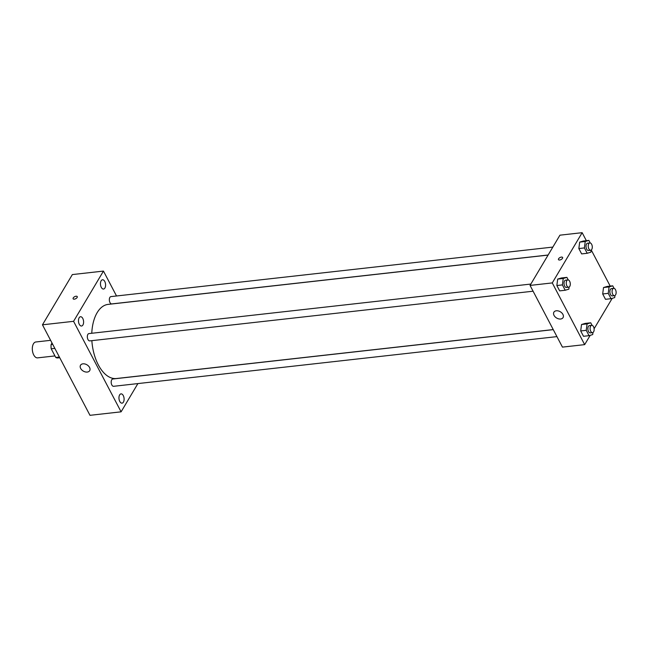 <?xml version="1.0" encoding="UTF-8"?>
<svg xmlns="http://www.w3.org/2000/svg" width="648" height="648" viewBox="0 0 648 648"><rect width="100%" height="100%" fill="white"/><g stroke="black" fill="none" stroke-linecap="round" stroke-linejoin="round"><path stroke-width="0.97" d="M50.609 340.33L35.826 341.982A7.995 4.342 83.6 0 0 32.4 350.406A7.995 4.342 83.6 0 0 37.608 357.866L54.95 355.922M59.389 357.048L55.752 357.453L51.208 348.794A10.311 5.605 83.6 0 1 51.111 344.525L52.018 343.003M55.752 357.453A10.311 5.605 83.6 0 0 57.866 357.939L59.746 357.728M54.845 348.389L51.208 348.794M52.723 344.347L51.111 344.525M137.894 383.584L121.095 411.828L89.983 415.319L42.46 324.81L72.349 274.574L103.461 271.083L116.527 295.982M79.283 324.308A4.666 2.535 83.6 0 0 81.551 326.017A4.666 2.535 83.6 0 0 83.552 321.092A4.666 2.535 83.6 0 0 80.514 316.734A4.666 2.535 83.6 0 0 78.554 319.505A4.666 2.535 83.6 0 0 79.283 324.308M119.783 401.444A4.666 2.535 83.6 0 0 122.051 403.153A4.666 2.535 83.6 0 0 124.052 398.228A4.666 2.535 83.6 0 0 121.006 393.879A4.666 2.535 83.6 0 0 119.046 396.649A4.666 2.535 83.6 0 0 119.783 401.444M101.282 287.339A4.666 2.535 83.6 0 0 103.542 289.04A4.666 2.535 83.6 0 0 105.543 284.116A4.666 2.535 83.6 0 0 102.505 279.766A4.666 2.535 83.6 0 0 100.545 282.536A4.666 2.535 83.6 0 0 101.282 287.339M121.095 411.828L73.572 321.319L42.46 324.81M89.554 367.448A5.33 3.637 30.7 0 1 89.691 370.672A5.33 3.637 30.7 0 1 83.252 371.069A5.33 3.637 30.7 0 1 80.53 365.221A5.33 3.637 30.7 0 1 84.945 363.982A5.33 3.637 30.7 0 1 89.554 367.448M73.572 321.319L103.461 271.083M73.119 298.785A2.333 1.142 152.3 0 1 73.24 297.918A2.333 1.142 152.3 0 1 75.362 296.387A2.333 1.142 152.3 0 1 77.25 296.614A2.333 1.142 152.3 0 1 75.711 298.704A2.333 1.142 152.3 0 1 73.119 298.785A2.333 1.142 152.3 0 1 73.24 297.918A2.333 1.142 152.3 0 1 75.362 296.387A2.333 1.142 152.3 0 1 77.25 296.614M530.85 284.059L88.946 333.582A3.677 2.001 83.6 0 0 87.399 335.761A3.677 2.001 83.6 0 0 87.982 339.544A3.677 2.001 83.6 0 0 89.764 340.889L533.093 291.203M552.849 247.082L110.938 296.606A3.677 2.001 83.6 0 0 109.366 300.486A3.677 2.001 83.6 0 0 111.764 303.912L548.127 255.012M553.262 329.638L112.793 378.999A3.677 2.001 83.6 0 0 111.715 379.817A3.677 2.001 83.6 0 0 111.829 384.961A3.677 2.001 83.6 0 0 113.611 386.305L556.932 336.62M548.087 255.085L108.119 304.39A37.3 20.274 83.6 0 0 91.773 333.266M91.854 340.654A37.3 20.274 83.6 0 0 116.429 378.521L553.23 329.573M590.207 335.324L584.666 344.631L562.448 347.117L530.048 285.412L559.929 235.175L582.155 232.681L586.351 240.683M591.251 250.006L610.197 286.1M569.122 287.064L568.855 289.154L565.21 290.247L559.653 290.871L556.851 285.525L557.685 279.086L561.33 277.992L557.685 279.086L563.242 278.47L566.887 277.368L568.231 279.928M614.968 295.512L614.693 297.602L611.048 298.696L605.491 299.319L602.689 293.973L603.523 287.534L607.168 286.44L603.523 287.534L609.08 286.91L612.725 285.817L614.069 288.376M584.666 344.631L552.274 282.917L582.155 232.681M612.198 298.347L594.103 328.771M591.122 250.096L590.846 252.185L587.201 253.279L581.645 253.903L578.842 248.557L579.677 242.117L583.322 241.024L579.677 242.117L585.233 241.493L588.878 240.4L590.223 242.96M592.969 332.489L592.701 334.571L589.056 335.672L583.5 336.296L580.697 330.95L581.531 324.51L585.176 323.409L581.531 324.51L587.088 323.887L590.733 322.793L592.078 325.345M552.274 282.917L530.048 285.412M560.633 319.01A5.33 3.637 30.7 0 1 555.093 316.832A5.33 3.637 30.7 0 1 553.894 312.174A5.33 3.637 30.7 0 1 560.326 311.769A5.33 3.637 30.7 0 1 563.047 317.617A5.33 3.637 30.7 0 1 560.633 319.01M558.479 259.637A2.333 1.142 152.3 0 1 558.6 258.771A2.333 1.142 152.3 0 1 560.723 257.24A2.333 1.142 152.3 0 1 562.61 257.467A2.333 1.142 152.3 0 1 561.079 259.556A2.333 1.142 152.3 0 1 558.479 259.629A2.333 1.142 152.3 0 1 558.6 258.763A2.333 1.142 152.3 0 1 560.731 257.24A2.333 1.142 152.3 0 1 562.61 257.467M589.056 335.672L586.246 330.326L587.088 323.887M591.705 325.328L589.486 325.579A3.677 2.001 83.6 0 0 587.906 329.451A3.677 2.001 83.6 0 0 590.304 332.886L592.523 332.635A3.677 2.001 83.6 0 0 593.609 331.817A3.677 2.001 83.6 0 0 593.884 327.653A3.677 2.001 83.6 0 0 591.705 325.328A3.677 2.001 83.6 0 0 590.134 329.2A3.677 2.001 83.6 0 0 592.523 332.635M590.733 322.793L585.176 323.409M583.5 336.296L580.697 330.95L581.531 324.51M586.246 330.326L580.697 330.95M565.21 290.247L562.407 284.909L563.242 278.47M567.859 279.912L565.639 280.155A3.677 2.001 83.6 0 0 564.06 284.035A3.677 2.001 83.6 0 0 566.457 287.461L568.677 287.218A3.677 2.001 83.6 0 0 569.762 286.4A3.677 2.001 83.6 0 0 570.038 282.228A3.677 2.001 83.6 0 0 567.859 279.912A3.677 2.001 83.6 0 0 566.287 283.784A3.677 2.001 83.6 0 0 568.677 287.218M566.887 277.368L561.33 277.992M559.653 290.871L556.851 285.525L557.685 279.086M562.407 284.909L556.851 285.525M611.048 298.696L608.245 293.35L609.08 286.91M613.697 288.352L611.477 288.603A3.677 2.001 83.6 0 0 609.898 292.483A3.677 2.001 83.6 0 0 612.295 295.909L614.523 295.658A3.677 2.001 83.6 0 0 615.6 294.848A3.677 2.001 83.6 0 0 615.875 290.677A3.677 2.001 83.6 0 0 613.697 288.352A3.677 2.001 83.6 0 0 612.125 292.232A3.677 2.001 83.6 0 0 614.523 295.658M612.725 285.817L607.168 286.44M605.491 299.319L602.689 293.973L603.523 287.534M608.245 293.35L602.689 293.973M587.201 253.279L584.399 247.933L585.233 241.493M589.858 242.935L587.631 243.186A3.677 2.001 83.6 0 0 586.059 247.058A3.677 2.001 83.6 0 0 588.449 250.493L590.676 250.241A3.677 2.001 83.6 0 0 591.754 249.423A3.677 2.001 83.6 0 0 592.029 245.26A3.677 2.001 83.6 0 0 589.858 242.935A3.677 2.001 83.6 0 0 588.279 246.815A3.677 2.001 83.6 0 0 590.676 250.241M588.878 240.4L583.322 241.024M581.645 253.903L578.842 248.557L579.677 242.117M584.399 247.933L578.842 248.557"/></g></svg>
